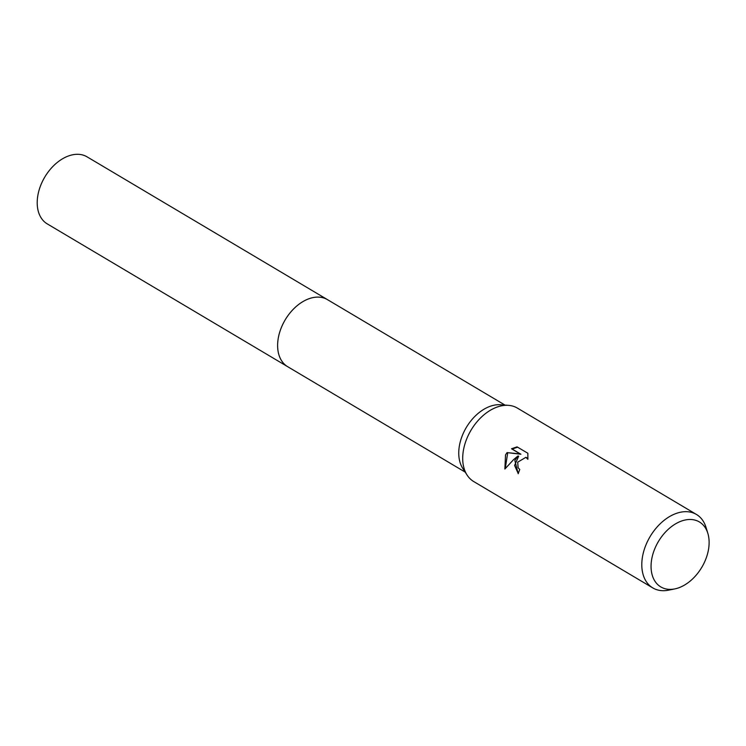 <?xml version="1.0" encoding="UTF-8"?>
<svg xmlns="http://www.w3.org/2000/svg" width="746" height="746" viewBox="0 0 746 746"><rect width="100%" height="100%" fill="white"/><g stroke="black" fill="none" stroke-linecap="round" stroke-linejoin="round"><path stroke-width="1.12" d="M674.822 588.902L668.668 590.151A42.727 28.535 -59.3 0 1 652.797 587.913L473.719 481.543A42.727 28.535 -59.3 0 1 467.108 475.099L462.762 468.385A38.978 26.035 -59.3 0 1 464.73 430.311A38.978 26.035 -59.3 0 1 500.557 404.752L508.539 405.358A42.727 28.535 -59.3 0 1 517.36 408.081L696.438 514.451A42.727 28.535 -59.3 0 1 705.996 527.31L707.833 533.315A37.794 25.243 -59.3 0 1 703.329 564.554A37.794 25.243 -59.3 0 1 674.822 588.902A37.794 25.243 -59.3 0 1 656.853 544.31A37.794 25.243 -59.3 0 1 685.052 520.027A37.794 25.243 -59.3 0 1 707.833 533.315M288.031 366.892A38.988 26.035 -59.3 0 1 287.658 366.678A38.978 26.035 -59.3 0 1 283.601 322.72A38.978 26.035 -59.3 0 1 327.475 299.65A38.988 26.035 -59.3 0 1 327.848 299.864M467.108 475.099A42.727 28.535 -59.3 0 1 469.262 433.361A42.727 28.535 -59.3 0 1 508.539 405.358M514.833 460.431L517.976 455.955L513.537 459.667L504.874 469.038L505.536 454.901L507.047 452.608L520.251 453.96L511.504 448.766L517.071 446.863L527.86 453.26L527.86 459.303L525.902 457.326L517.733 462.156L518.069 467.677L519.766 469.514A42.727 28.535 120.7 0 0 518.2 473.71L514.833 460.431M652.797 587.913A42.727 28.535 -59.3 0 1 648.349 539.74A42.727 28.535 -59.3 0 1 696.438 514.451M518.237 473.579L514.591 465.467L518.638 456.244L517.976 455.955M517.612 447.18L512.176 449.055L520.922 454.249L507.047 452.608M507.7 452.887L505.256 468.525M520.922 454.249L520.251 453.96M512.176 449.055L511.504 448.766M526.238 457.494L527.963 458.678M327.475 299.64A38.988 26.035 -59.3 0 0 325.536 298.642A38.988 26.035 -59.3 0 0 284.366 321.274A38.988 26.035 -59.3 0 0 287.658 366.678L47.25 223.884A38.988 26.035 -59.3 0 1 43.967 178.481A38.988 26.035 -59.3 0 1 85.128 155.849A38.988 26.035 -59.3 0 1 87.077 156.846L504.995 405.087M525.902 457.326L526.573 457.615M287.658 366.678L465.187 472.115"/></g></svg>
